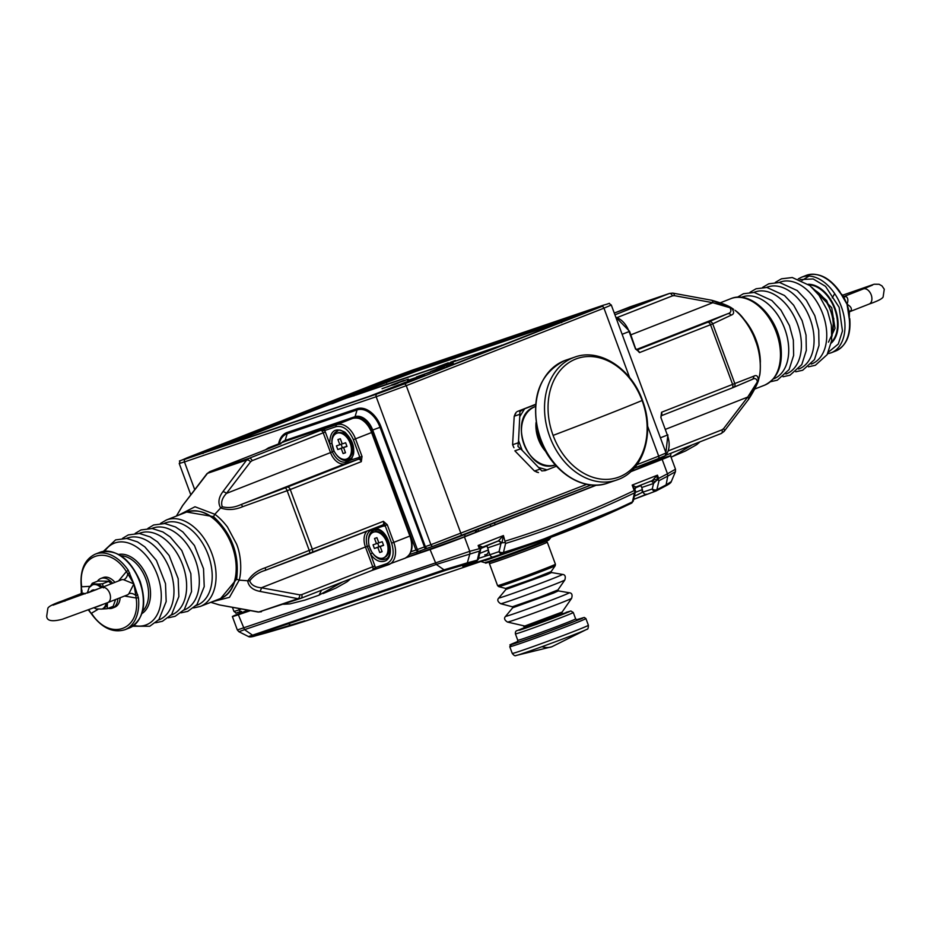 <?xml version="1.0" encoding="UTF-8"?>
<svg xmlns="http://www.w3.org/2000/svg" width="931" height="931" viewBox="0 0 931 931"><rect width="100%" height="100%" fill="white"/><g stroke="black" fill="none" stroke-linecap="round" stroke-linejoin="round"><path stroke-width="1.4" d="M520.51 448.893L514.855 450.825L534.475 471.016L540.131 469.096L522.186 450.383L518.544 440.572L517.939 446.38L522.186 450.383M518.544 440.572L519.87 414.295L514.215 416.215L512.597 444.727L518.253 442.807M535.558 404.345L517.066 411.607L535.523 404.671M556.401 466.21L547.044 469.876L538.805 467.49M544.833 470.714L547.044 469.876M537.815 472.296L534.475 471.016M513.947 447.741L512.597 444.727L513.947 447.741M515.902 413.038L514.215 416.215M545.24 470.574L541.819 470.946L540.131 469.096M519.87 414.295L519.894 411.688L522.722 409.687M102.829 577.697A15.908 10.334 68.6 0 1 103.12 577.581A15.908 10.334 68.6 0 1 103.411 577.476A15.908 10.334 68.6 0 1 114.909 582.364M120.134 597.76A15.908 10.334 68.6 0 1 114.734 607.198A15.908 10.334 68.6 0 1 114.443 607.315M97.441 581.247A15.908 10.334 68.6 0 1 100.816 578.477A15.908 10.334 68.6 0 1 101.107 578.372A15.908 10.334 68.6 0 1 112.604 583.272M117.841 598.656A15.908 10.334 68.6 0 1 112.43 608.106A15.908 10.334 68.6 0 1 112.139 608.211A15.908 10.334 68.6 0 1 108.077 608.374M661.01 417.356L661.557 412.258L660.859 417.472L667.364 435.08L660.416 437.803M729.927 307.719L711.4 300.213A3.247 1.874 105.3 0 1 711.668 300.248A3.247 1.874 105.3 0 1 712.809 302.703L729.927 307.719C731.731 310.884 730.916 312.909 727.495 313.817L708.863 321.777A3.247 2.898 67.1 0 1 712.715 323.837L710.528 324.733L732.604 384.398L734.803 383.537L712.715 323.837L731.149 315.167C734.326 314.119 734.373 311.652 731.289 307.73L733.593 309.325M636.885 350.149A3.247 2.106 68.6 0 1 639.492 352.593L636.117 348.962L639.492 352.593L710.528 324.733A3.247 2.106 -111.4 0 0 707.409 322.37L636.792 350.056M635.745 349.078L629.6 331.343L615.775 317.122M665.909 454.84A19.481 12.65 -111.4 0 0 667.364 435.08L660.859 417.472M661.185 415.68A3.247 2.106 68.6 0 0 661.557 412.258L732.604 384.398A3.247 2.106 -111.4 0 1 731.789 388.111L661.173 415.796L731.731 388.122A3.247 2.106 -111.4 0 0 731.789 388.111L733.325 387.482A3.247 2.898 67.1 0 0 734.803 383.537L753.738 376.217C756.705 374.611 758.241 376.159 758.346 380.884L759.382 376.194C761.5 367.035 759.847 351.22 755.39 340.513C751.829 329.516 742.647 316.133 735.013 310.314L735.059 310.349C742.03 314.922 748.99 325.059 755.914 340.758C761.907 354.49 760.418 375.146 759.382 376.182L759.382 376.182M731.731 388.122L751.817 379.58C754.901 377.753 756.752 378.51 757.357 381.861L747.721 397.072A3.247 1.804 32.7 0 1 748.454 399.504L748.454 399.504A3.247 1.804 32.7 0 1 748.233 399.76L757.357 381.861M751.817 379.58A3.247 3.049 -113.8 0 0 752.004 379.499L752.004 379.499A3.247 3.049 -113.8 0 0 753.738 376.217M672.217 293.172A3.247 1.978 97.5 0 1 672.799 293.114L711.668 300.248C720.978 302.854 727.495 305.333 731.207 307.684L731.289 307.73M636.397 349.532L727.495 313.817A3.247 3.049 66.2 0 1 731.149 315.167M665.805 429.203L747.721 397.072L723.573 428.667A3.247 1.92 40.2 0 1 724.062 431.437L748.454 399.504C752.888 392.835 756.496 385.853 758.3 381.035L758.346 380.884M630.624 306.66L669.552 293.416L672.799 293.114A3.247 1.978 97.5 0 1 674.37 295.651L712.809 302.703L630.892 334.823M178.38 515.285L194.986 506.767L214.828 514.273L220.647 507.954C217.807 502.949 218.541 497.561 222.823 491.777L246.657 460.03L249.043 458.296L209.894 471.61L280.941 443.75A3.247 2.106 -111.4 0 0 280.883 443.773L268.861 447.741L284.944 441.422A19.481 12.65 -111.4 0 0 284.595 441.55A19.481 12.65 -111.4 0 0 284.246 441.701M265.451 449.824L268.5 447.869L284.991 441.41A1.629 1.234 71.2 0 0 284.944 441.422L352.849 418.333L336.754 424.652A19.481 12.65 68.6 0 1 355.502 438.838L371.597 432.531L409.884 536.047L393.79 542.354A19.481 12.65 68.6 0 1 388.914 564.558A19.481 12.65 68.6 0 1 388.564 564.698A1.629 1.234 -108.8 0 1 386.854 563.616L375.298 567.549L371.888 570.482L388.483 564.721M219.088 604.813A3.247 1.874 -74.7 0 0 219.332 604.917L210.802 602.322L219.6 604.952L258.783 611.993L297.943 598.668L259.644 591.336C252.697 589.928 248.717 586.518 247.704 581.107C251.451 574.869 257.27 570.435 265.16 567.794L309.232 550.396L287.144 490.695L242.572 506.732A3.247 0.64 -110.6 0 0 241.094 504.532C234.577 507.523 228.304 508.268 222.276 506.767C220.728 502.519 222.102 498.073 226.419 493.418L250.567 461.823A3.247 1.92 -139.8 0 0 246.657 460.03L207.497 473.344L182.767 505.393L176.378 516.065L182.546 505.649A3.247 1.804 -147.3 0 0 182.406 505.952M259.644 591.336A3.247 1.874 -74.7 0 0 261.332 587.787C255.082 587.228 251.207 584.936 249.706 580.909L239.197 580.153L229.468 597.341L212.373 601.705M209.743 471.668A3.247 2.106 68.6 0 1 209.836 471.621A3.247 2.106 68.6 0 1 209.894 471.61L207.497 473.344A3.247 1.92 -139.8 0 0 206.938 473.716L182.546 505.649A3.247 1.804 -147.3 0 1 182.767 505.393M320.078 430.436L324.616 430.553A1.629 1.234 -108.8 0 1 325.198 428.574L249.043 458.296A3.247 2.106 68.6 0 1 252.161 460.659L323.208 432.81A3.247 2.106 -111.4 0 0 320.078 430.436M219.6 604.952A3.247 1.874 -74.7 0 1 219.332 604.917L258.201 612.051A3.247 1.978 -82.5 0 0 258.783 611.993L300.899 598.319A3.247 2.106 68.6 0 1 300.841 598.342L300.597 598.424M300.841 598.342L297.943 598.668A3.247 1.978 -82.5 0 0 299.77 594.839L261.332 587.787L365.441 546.974L372.761 566.758L301.714 594.618A3.247 2.106 68.6 0 1 300.899 598.319L371.946 570.459A3.247 2.106 -111.4 0 0 372.761 566.758L374.902 565.967L375.298 567.549A1.629 1.234 71.2 0 0 376.962 568.632L376.962 568.632A1.629 1.234 71.2 0 0 377.008 568.62M222.276 506.767L220.647 507.954C227.571 510.363 234.891 509.955 242.572 506.732M325.35 432.019L329.69 443.75C329.97 430.878 335.055 427.026 344.982 432.205C353.966 441.341 356.003 450.592 351.068 459.937L359.866 457.249L353.349 439.63C348.916 429.761 343.19 425.432 336.172 426.619L324.616 430.553L325.35 432.019L323.208 432.81L330.528 452.594L226.419 493.418A3.247 1.804 -147.3 0 0 222.823 491.777M186.7 512.027L213.513 516.647L214.828 514.273C219.041 517.299 223.242 521.535 227.443 526.981L236.497 543.937C241.048 554.608 241.885 570.831 239.197 580.153L236.637 579.187L220.694 598.435M213.513 516.647C231.912 533.87 239.628 554.713 236.637 579.187M362.019 456.458L359.866 457.249L361.309 461.66L362.019 456.458L355.502 438.838L353.349 439.63M377.835 529.844A1.629 1.14 -78.7 0 1 376.52 528.75C389.286 530.344 395.978 558.344 384.282 561.242C379.452 562.464 374.879 560.125 370.561 554.224L374.902 565.967M249.706 580.909C253.337 575.893 258.574 572.356 265.416 570.296A3.247 0.64 -110.6 0 0 265.44 570.284A3.247 0.64 -110.6 0 0 265.16 567.794M264.544 570.633L309.395 553.712A3.247 1.001 -110.7 0 0 309.418 553.701A3.247 1.001 -110.7 0 0 309.232 550.396L312.339 549.185L290.263 489.52L287.144 490.695A3.247 1.001 -110.7 0 0 285.072 487.949L241.094 504.532L345.203 463.708A1.629 1.234 71.2 0 0 345.901 462.207L351.068 459.937A1.629 1.164 40.3 0 1 350.987 458.436L350.987 458.436A1.629 1.164 40.3 0 1 351.336 458.192L346.751 460.67C341.886 460.764 337.639 457.552 334.031 451.046L331.983 443.528A15.583 10.125 68.6 0 1 337.173 431.193A15.583 10.125 68.6 0 1 337.453 431.1M331.983 443.528L329.69 443.75L332.32 451.919C335.998 459.309 340.525 462.73 345.901 462.207A1.629 1.257 84.3 0 1 346.751 460.67M311.582 552.863L382.513 525.061A3.247 2.106 -111.4 0 0 382.571 525.037A3.247 2.106 -111.4 0 0 383.386 521.337L385.12 525.526L387.273 524.735L383.386 521.337L312.339 549.185A3.247 2.106 68.6 0 1 311.524 552.886A3.247 2.106 68.6 0 1 311.466 552.909L309.395 553.712M387.273 524.735L393.79 542.354L391.637 543.145L385.12 525.526L371.027 530.111C366.5 532.951 365.231 538.351 367.233 546.299L370.561 554.224L372.388 552.839M373.634 530.193L377.358 529.89C388.541 530.903 394.697 557.169 385.155 559.159A15.583 10.125 68.6 0 1 384.864 559.263A15.583 10.125 68.6 0 1 372.447 552.921M337.173 431.193C342.096 424.408 360.716 449.836 350.987 458.436L348.124 460.38M337.744 431.006A15.583 10.125 -111.4 0 0 333.996 435.371M343.388 459.32A15.583 10.125 -111.4 0 0 349.032 459.995M371.469 551.443L369.107 545.845C367.629 538.607 368.804 533.556 372.656 530.682L373.913 530.1M374.262 529.995A15.583 10.125 -111.4 0 0 370.596 534.313M379.988 558.263A15.583 10.125 -111.4 0 0 385.69 558.914M352.395 451.36A8.763 5.691 -111.4 0 0 353.396 450.627M347.24 434.952A8.763 5.691 -111.4 0 0 346.006 435.08M382.606 534.022A8.763 5.691 68.6 0 1 383.84 533.894M389.996 549.569A8.763 5.691 68.6 0 1 388.995 550.314M90.726 591.755A8.123 5.272 68.6 0 1 92.518 590.114A8.123 5.272 -111.4 0 0 90.726 591.755M642.087 400.505A62.843 47.772 71.2 0 0 575.8 359.029A62.843 47.772 71.2 0 0 553.095 435.394A62.843 47.772 71.2 0 0 619.394 476.87A62.843 47.772 71.2 0 0 642.087 400.505A177.053 4.015 -20.3 0 1 553.095 435.394M97.883 609.433L91.471 613.203C109.299 641.494 140.895 630.753 136.159 598.005L124.521 596.038M118.586 580.921L126.383 571.576C108.543 543.285 76.947 554.026 81.695 586.774L90.191 586.332M88.899 609.77A6.494 4.469 104.6 0 1 89.644 611.202L91.285 613.669C101.677 627.913 112.872 633.266 124.894 629.728A40.592 26.347 -111.4 0 0 138.44 597.795L136.159 598.005L135.821 595.503A6.494 4.585 -143.1 0 0 128.874 593.699L133.889 583.9L138.44 597.795M85.093 593.873A8.123 5.272 -111.4 0 0 81.393 593.431A6.494 4.585 36.9 0 0 81.602 589.451L81.23 586.495C79.938 570.086 84.605 559.31 95.265 554.154L99.861 552.351C116.608 548.755 130.037 558.449 140.162 581.421C147.214 604.266 143.665 619.767 129.49 627.925A40.592 26.347 -111.4 0 0 139.638 581.654A40.592 26.347 -111.4 0 0 99.861 552.351M123.718 579.745A6.494 4.469 -75.4 0 0 127.768 573.752L126.383 571.576L128.257 570.261L133.889 583.9L123.718 579.745A8.123 5.272 -111.4 0 0 121.333 579.85L121.367 579.838M88.422 609.956L89.69 611.248M137.753 594.804A1.629 0.628 159.8 0 1 135.821 595.503L133.889 583.9L127.768 573.752L129.7 573.019M64.879 601.205A8.123 5.272 68.6 0 0 61.853 601.089L81.311 593.547L81.23 586.495M541.935 646.708A38.055 0.861 159.7 0 1 515.937 655.529L515.937 655.529C515.099 656.18 513.877 655.471 512.259 653.422A40.592 0.919 159.7 0 0 545.38 642.146A40.592 0.919 159.7 0 0 587.019 626.039A40.592 0.919 159.7 0 0 588.392 625.26C588.311 628.192 587.833 629.531 586.972 629.251A38.055 0.861 159.7 0 1 585.832 629.833A38.055 0.861 159.7 0 1 541.935 646.708A171.548 46.992 -109.9 0 0 551.885 646.742L515.937 655.529M577.104 619.918L576.626 620.453C567.805 624.701 505.847 647.173 517.915 641.75M801.928 280.429L809.097 276.065M849.142 315.865L849.398 312.281L849.293 319.065L847.047 304.286C850.503 306.194 851.9 308.254 851.225 310.465A8.123 5.272 68.6 0 1 849.607 311.734L869.147 304.065A8.123 5.272 -111.4 0 0 871.183 294.813A8.123 5.272 -111.4 0 0 863.223 288.959L843.73 296.593A8.123 5.272 68.6 0 1 846.058 296.524A6.494 4.469 -75.4 0 1 843.952 296.675L843.463 296.419M849.398 312.362L849.689 311.606A6.494 4.585 -143.1 0 1 851.225 310.465M839.11 291.543L839.715 291.484C829.323 277.24 818.128 271.887 806.106 275.436A40.592 26.347 68.6 0 1 839.11 291.543L841.089 294.091L839.715 291.484M849.398 312.281L847.047 304.286L843.556 296.535L841.356 293.963L843.544 296.535M846.058 296.524C848.06 297.885 848.385 300.48 847.047 304.286L841.089 294.091M831.267 343.085A32.469 21.087 -111.4 0 0 835.154 308.685A32.469 21.087 -111.4 0 0 808.213 284.281M102.503 583.784L98.407 584.086L103.492 587.88L102.503 583.784L108.24 581.526L109.439 581.956L108.45 581.212L98.011 581.025L92.262 583.272L94.054 583.877L91.843 585.168M113.163 606.349L115.56 599.552M92.262 583.272L90.738 585.692M98.407 584.086L94.054 583.877M109.439 581.956L110.708 583.4M106.122 603.241A12.987 8.437 68.6 0 1 101.945 609.083L103.318 608.537A12.987 8.437 -111.4 0 0 107.437 603.055L107.507 602.706A12.987 8.437 -111.4 0 1 107.437 603.055L107.193 608.723L113.163 606.337M102.201 608.979L107.193 608.723M102.526 587.228A12.987 8.437 -111.4 0 0 96.23 583.981A12.987 8.437 -111.4 0 0 93.833 584.354L92.46 584.901A12.987 8.437 68.6 0 1 101.142 587.764M90.493 591.848A8.123 5.272 68.6 0 1 92.402 590.149A8.123 5.272 68.6 0 1 95.02 590.126M97.301 589.253L88.224 592.698M388.704 542.133A7.145 4.643 68.6 0 1 389.1 544.868L389.088 548.592A13.802 8.961 68.6 0 1 384.387 557.541L383.351 557.948A13.802 8.961 68.6 0 1 369.828 547.987A13.802 8.961 68.6 0 1 373.273 532.253A13.802 8.961 68.6 0 1 386.807 542.214A13.802 8.961 68.6 0 1 383.351 557.948M373.273 532.253L374.309 531.845A13.802 8.961 68.6 0 1 383.851 535.209L386.388 537.943A7.145 4.643 68.6 0 1 387.959 540.213M383.851 535.209A13.802 8.961 68.6 0 1 387.831 541.807A13.802 8.961 68.6 0 1 389.088 548.592M378.836 542.866L382.234 541.714L383.584 545.368L380.185 546.52L382.106 551.699L379.708 552.514L377.788 547.335L374.402 548.487L373.04 544.833L376.438 543.681L374.53 538.502L376.927 537.687L378.836 542.866M377.695 543.192L378.998 546.683L382.432 545.647M380.185 546.52L383.525 545.217M379.708 552.514L382.059 551.583M378.801 542.761L376.438 543.681M377.788 547.335L382.385 545.531M374.402 548.487L378.998 546.683M352.104 443.191A7.145 4.643 68.6 0 1 352.5 445.926L352.488 449.65A13.802 8.961 68.6 0 1 347.787 458.599L346.751 459.006A13.802 8.961 68.6 0 1 333.228 449.045A13.802 8.961 68.6 0 1 336.673 433.311A13.802 8.961 68.6 0 1 350.196 443.272A13.802 8.961 68.6 0 1 346.751 459.006M336.673 433.311L337.709 432.903A13.802 8.961 68.6 0 1 347.251 436.267L349.788 439.001A7.145 4.643 68.6 0 1 351.359 441.271M348.136 435.964L347.275 436.302A13.802 8.961 68.6 0 1 351.231 442.865A13.802 8.961 68.6 0 1 352.488 449.65M342.236 443.924L345.634 442.772L346.984 446.426L343.586 447.578L345.506 452.757L343.108 453.572L341.188 448.393L337.79 449.545L336.44 445.891L339.838 444.739L337.93 439.56L340.327 438.745L342.236 443.924M341.095 444.25L342.399 447.741L345.832 446.694M343.586 447.578L346.926 446.263M343.108 453.572L345.459 452.641M342.201 443.819L339.838 444.739M341.188 448.393L345.785 446.589M337.79 449.545L342.399 447.741M635.989 486.983L652.259 480.605L657.461 475.182L656.902 480.105L653.539 483.48L641.68 487.518M655.866 491.044L665.281 486.145C669.121 484.19 671.123 482.665 671.298 481.583L666.119 484.888L667.748 476.113L658.985 480.687L656.89 489.706A3.247 2.095 62.7 0 1 656.052 490.974A3.247 2.095 62.7 0 1 655.866 491.044A3.247 2.467 -108.8 0 1 655.61 491.161A3.247 2.467 -108.8 0 1 652.259 488.984L653.539 483.48A3.247 2.467 -108.8 0 0 650.699 481.211M658.985 480.687L658.136 479.93L658.659 478.394L657.461 475.182L632.172 485.098L635.896 487.018A3.247 2.572 -108.6 0 0 635.838 487.041M656.902 480.105L658.136 479.93M417.216 582.934A1628.284 1237.834 -108.8 0 1 398.945 589.358A1628.284 1237.834 -108.8 0 1 385.259 593.897L436.383 576.51A1628.284 1237.834 71.2 0 0 450.08 571.971L527.132 545.775A1628.284 1237.834 -108.8 0 1 502.356 553.817L493.197 556.936C479.849 561.626 452.105 569.772 467.025 564.617L476.183 561.498A3.247 2.106 -105.5 0 0 477.324 560.113L479.418 551.105L436.267 564.454L444.029 569.83L248.507 636.56C249.578 637.27 252.092 636.967 256.06 635.664L255.967 635.687M385.225 593.815L384.55 594.048M540.632 541.074L485.028 560.567M484.586 562.615A35.041 0.791 -20.3 0 0 492.627 560.171A35.041 0.791 -20.3 0 0 528.727 547.067A35.041 0.791 -20.3 0 0 550.302 538.304L548.673 539.968C552.56 538.991 512.934 554.294 494.501 560.462C479.616 565.14 488.845 562.161 484.586 562.615L480.559 561.428M646.708 494.163A3.247 2.467 -108.8 0 1 646.451 494.268A3.247 2.467 -108.8 0 1 643.1 492.103L642.099 492.452M646.195 494.338L633.639 499.388L656.052 490.974L665.281 486.145M265.998 632.964A3.247 2.106 -105.5 0 0 266.068 632.94A3.247 2.106 -105.5 0 0 266.138 632.917L292.311 625.236A3.247 2.106 72.8 0 1 292.276 625.248A3.247 2.106 72.8 0 1 292.043 625.295M467.025 564.617A3.247 2.467 71.2 0 0 467.129 564.582L476.288 561.474A3.247 2.467 -108.8 0 1 476.183 561.498A1628.284 1237.834 -108.8 0 1 466.187 564.221L445.879 570.226L254.14 635.419C249.24 637.165 249.915 637.235 256.141 635.64L266.138 632.917A3.247 2.467 71.2 0 0 266.243 632.882A3.247 2.467 71.2 0 0 266.347 632.847M466.187 564.221L467.327 562.836L444.029 569.83L445.879 570.226M493.197 556.936A3.247 2.467 -108.8 0 1 489.904 554.748L478.581 558.379M635.559 491.137L633.266 500.983L631.509 503.171L527.132 545.775A1628.284 1237.834 -108.8 0 0 631.358 503.24A3.247 2.106 -115.6 0 0 631.509 503.171A3.247 2.106 -115.6 0 0 632.405 501.879L634.5 492.883A1619.498 1231.154 -108.8 0 1 505.58 543.436L503.473 552.432A3.247 2.106 72.8 0 1 502.356 553.817A3.247 2.467 -108.8 0 1 499.063 551.629L489.904 554.748L488.6 551.21M254.14 635.419L252.301 635.023L244.539 629.647L238.93 631.73L237.335 629.961L232.378 616.543A25.975 0.594 159.7 0 1 240.757 612.97L247.111 610.48M480.699 549.267L478.406 559.135A3.247 1.792 -166.9 0 1 477.324 560.113A1627.33 1237.113 -108.8 0 1 467.327 562.836L469.922 553.677L469.771 551.315L237.335 629.961M480.687 548.871L478.138 545.485L481.874 546.718L480.792 548.068M481.653 547.498L498.422 540.876L503.427 535.569L478.138 545.485L479.337 548.708L480.699 549.197L479.418 551.105M497.829 541.155A3.247 2.467 -108.8 0 1 500.983 543.378L487.646 547.917M505.58 543.436L503.427 535.569L501.96 542.761L504.788 542.622M501.96 542.761L500.983 543.378L499.063 551.629A3.247 1.792 -166.9 0 0 503.473 552.432A1627.33 1237.113 -108.8 0 0 632.405 501.879A3.247 1.792 -166.9 0 0 633.266 500.983M635.547 490.94L632.172 485.098L634.197 490.567L635.384 491.417L635.117 490.544L634.5 492.883M671.298 481.583L675.441 471.703L667.748 476.113L667.48 473.786L675.499 469.224L670.541 455.818A25.975 0.594 159.7 0 0 664.571 457.61L637.025 466.978M406.23 557.669L430.075 549.558L436.267 564.454L244.539 629.647L238.348 614.751A25.975 0.594 159.7 0 1 232.378 616.543M238.348 614.751L249.752 610.876M481.874 546.718L481.606 547.509L481.874 546.718M480.722 548.254L498.038 541.074A3.247 2.362 -108.9 0 1 498.05 541.062L498.05 541.062A3.247 2.362 -108.9 0 1 501.239 543.122M498.422 540.876L501.669 542.61M249.252 610.794L238.464 614.297L247.495 610.538M596.003 485.121L460.449 538.269L407.022 557.157M634.139 468.2L664.455 458.064L631.055 471.377M634.93 489.275L636.187 486.855M479.337 548.708L469.771 551.315L464.441 536.919A25.975 0.594 159.7 0 1 430.075 549.558M670.541 455.818A25.975 0.594 159.7 0 1 662.15 459.39L667.48 473.786L658.659 478.394M464.441 536.919L596.573 485.109M630.659 471.749L662.15 459.39M652.259 480.605L652.352 480.559A3.247 1.885 -109.4 0 1 654.819 482.235M656.332 480L653.981 479.232M408.313 379.138L405.986 379.964M394.697 384.014L404.205 380.511M397.874 383.281L395.745 383.875M396.548 383.514L395.221 384.084M387.447 386.877L388.343 386.528M451.314 363.916L445.926 365.825M444.424 366.616L441.678 367.547M437 369.048L430.518 371.527L437.198 369.072M436.278 369.572L441.666 367.512M430.576 371.678L437.035 369.374M430.774 371.969L425.909 373.727M424.908 374.262L416.401 377.02L432.287 371.201M415.435 377.974L407.487 380.511L416.204 377.497M407.487 380.511L408.29 380.407M439.676 366.325L444.029 364.882M347.659 397.63L344.749 398.771M359.75 393.394L501.867 345.354L359.785 393.487M451.488 362.031L450.616 362.38M448.265 363.404L450.267 362.648M404.147 380.36L391.567 384.98L405.357 380.372M405.311 380.22L403.612 381.058M403.554 380.907L401.971 381.442M382.082 388.704L399.085 382.536M397.816 383.13L395.547 384.224M395.489 384.072L394.127 384.782M394.069 384.631L392.486 385.166M443.947 366.302L453.211 362.997M451.256 363.765L446.298 365.708M444.366 366.465L436.406 369.258M436.371 369.176L440.165 367.826M440.13 367.71L443.924 366.22M436.383 369.409L437.244 369.048M430.727 371.818L426.445 373.494M424.862 374.111L424.14 374.378M424.082 374.227L416.401 377.02M415.377 377.823L410.513 379.65M410.466 379.499L409.337 380.116M409.279 379.964L408.255 380.314M437.663 366.907L448.23 362.811L437.698 367M332.274 403.658L355.211 394.5M330.621 404.054L332.216 403.507M542.366 329.504L432.845 372.447M550.896 326.234L542.331 329.423M500.028 346.076L501.809 345.203M355.828 395.105L499.97 345.925M353.687 395.943L355.77 394.953M344.714 398.666L353.64 395.791M450.557 362.229L455.468 360.367M411.642 379.033L414.516 378.056L411.642 379.033M560.939 322.289L436.627 371.038M203.109 452.85L368.839 396.501L403.891 382.885L368.839 396.501L203.098 452.85L233.332 440.875L234.181 441.957L239.418 439.723L240.023 440.13L236.358 441.282M227.723 442.842L227.036 442.423L234.775 439.804L228.153 441.922L357.457 391.346L357.213 392.137L364.207 389.752L364.428 390.368L420.102 369.165L561.486 321.09M239.395 439.641L353.768 394.791L416.425 371.213L414.947 369.665L574.636 315.935M585.646 311.617L555.598 323.394M208.148 450.197L191.367 456.784L208.148 450.197M229.41 441.864L213.781 447.986L229.41 441.864M405.858 372.679L389.077 379.254L405.858 372.679M383.444 381.466L367.815 387.599L383.444 381.466M399.876 385.015L383.095 391.59L399.876 385.015M421.138 376.671L405.509 382.804L421.138 376.671M575.172 316.272L559.543 322.405L575.172 316.272M597.586 307.486L580.804 314.073L597.586 307.486M281.802 442.656A18.329 11.905 68.6 0 1 285.154 440.433L355.06 416.669A18.329 11.905 68.6 0 1 372.691 430.017L418.147 551.594L409.582 554.515L418.042 551.629M418.089 551.618L415.913 550.035L411.013 551.699M635.012 488.03L640.97 485.586L642.425 489.543L642.087 492.476L634.395 496.165L638.91 494.186M635.256 492.452L642.425 489.543M535.383 406.533A30.851 23.45 71.2 0 0 535.069 406.649A30.851 23.45 71.2 0 0 523.641 443.331A30.851 23.45 71.2 0 0 555.237 464.918M545.973 451.803A30.851 23.45 -108.8 0 1 536.035 422.569M542.156 444.122A30.153 22.926 -108.8 0 1 537.687 430.983M220.368 598.563A46.434 30.141 -111.4 0 0 225.756 532.904A46.434 30.141 -111.4 0 0 186.468 512.12C201.003 507.989 214.293 514.901 226.361 532.835C242.025 556.75 239.372 592.069 220.368 598.563L200.258 606.453A46.434 30.141 68.6 0 0 205.646 540.795A46.434 30.141 68.6 0 0 166.358 519.998L186.468 512.12M164.042 523.466A44.083 28.617 68.6 0 1 202.306 542.796A44.083 28.617 68.6 0 1 196.197 605.487M151.834 528.482A43.838 28.465 68.6 0 1 189.47 547.905A43.838 28.465 68.6 0 1 183.838 610.096M139.161 533.451A43.838 28.465 68.6 0 1 176.785 552.874A43.838 28.465 68.6 0 1 171.164 615.077M126.476 538.421A43.838 28.465 68.6 0 1 164.112 557.844A43.838 28.465 68.6 0 1 158.479 620.046M104.772 551.175A43.838 28.465 68.6 0 1 151.427 562.813A43.838 28.465 68.6 0 1 159.748 608.176A43.838 28.465 68.6 0 1 133.889 625.446M118.703 554.422A32.026 20.796 68.6 0 1 143.339 569.469A32.026 20.796 68.6 0 1 141.908 613.599M142.618 611.132A30.851 20.028 -111.4 0 0 141.675 570.47A30.851 20.028 -111.4 0 0 120.902 555.749M283.443 604.266L289.832 603.905L304.926 600.099L317.983 595.549L319.112 595.118L321.463 590.254M319.112 595.118L342.794 581.887M519.905 416.413L524.514 408.988M622.129 334.299L629.077 331.576L635.594 349.183M615.845 317.308A19.481 12.65 -111.4 0 1 629.077 331.576L629.6 331.343M648.29 462.567A19.481 12.65 68.6 0 1 646.405 463.603A19.481 12.65 68.6 0 1 646.056 463.731A1.629 1.234 71.2 0 1 646.009 463.743L662.5 457.296A19.481 12.65 -111.4 0 0 664.862 455.876M662.139 457.424A19.481 12.65 -111.4 0 0 662.5 457.296L665.176 455.678M752.236 379.406L733.325 387.482A3.247 2.898 67.1 0 1 733.197 387.54M708.863 321.777L707.409 322.37M669.552 293.416L614.262 313.049L630.159 306.823A3.247 2.106 -111.4 0 0 630.101 306.846A3.247 2.106 -111.4 0 0 630.043 306.869M617.195 317.529L672.426 295.872A3.247 2.106 -111.4 0 0 669.308 293.509L614.926 314.829M645.323 463.731A1.629 1.234 71.2 0 0 646.009 463.743L646.009 463.743M723.503 431.809A3.247 1.92 40.2 0 0 724.062 431.437L721.164 433.532L665.56 455.329L721.106 433.555A3.247 2.106 -111.4 0 0 721.164 433.532A3.247 2.106 -111.4 0 0 721.979 429.831L668.481 450.802M723.573 428.667L721.979 429.831M672.426 295.872L674.37 295.651M744.009 319.345A46.434 30.141 68.6 0 1 759.684 353.733A46.434 30.141 68.6 0 1 760.371 362.217M730.742 298.7C750.561 290.1 777.117 316.296 780.76 345.098C783.227 365.15 777.862 378.498 764.642 385.155A46.434 30.141 -111.4 0 0 779.782 345.855A46.434 30.141 -111.4 0 0 730.742 298.7L720.198 302.843M773.358 378.952A43.838 28.465 -111.4 0 0 788.08 341.689A43.838 28.465 -111.4 0 0 741.355 297.326M785.915 374.029A43.838 28.465 -111.4 0 0 800.753 336.719A43.838 28.465 -111.4 0 0 753.912 292.404M798.6 369.06A43.838 28.465 -111.4 0 0 813.426 331.739A43.838 28.465 -111.4 0 0 766.597 287.435M811.273 364.079A43.838 28.465 -111.4 0 0 826.111 326.769A43.838 28.465 -111.4 0 0 779.27 282.465M832.07 334.345A30.851 20.028 -111.4 0 0 832.826 319.519A30.851 20.028 -111.4 0 0 814.741 290.146M480.699 548.534L486.936 545.973L488.391 549.942C488.659 552.991 487.472 554.632 484.83 554.841L484.748 554.876M479.733 553.41L488.391 549.942M692.245 444.878L672.508 456.551L685.507 450.976L696.667 444.681L699.961 441.853M670.914 453.234L670.646 456.097M268.5 447.869A19.481 12.65 68.6 0 1 268.861 447.741A1.629 1.234 -108.8 0 0 268.151 448.754M336.172 426.619A1.629 1.234 71.2 0 1 336.754 424.652L325.198 428.574M300.957 598.296L371.888 570.482A3.247 2.106 -111.4 0 0 371.946 570.459L405.008 558.251A19.481 12.65 68.6 0 0 409.884 536.047L410.408 535.814C413.83 546.706 412.026 554.178 405.008 558.251M372.121 432.31L371.597 432.531A19.481 12.65 -111.4 0 0 352.849 418.333A1.629 1.234 -108.8 0 1 352.896 418.322C361.077 416.913 367.489 421.568 372.121 432.31L410.408 535.814M250.567 461.823L252.161 460.659M334.031 451.046L330.528 452.594A15.257 9.904 -111.4 0 0 345.203 463.708L358.191 459.297L287.144 487.157A3.247 2.106 68.6 0 1 290.263 489.52L361.309 461.66A3.247 2.106 -111.4 0 0 358.191 459.297A1.629 1.234 71.2 0 0 358.772 457.319M301.714 594.618L299.77 594.839M391.637 543.145C394.674 553.48 393.08 560.299 386.854 563.616M366.849 531.205A15.257 9.904 -111.4 0 0 365.441 546.974L369.107 545.845M372.656 530.682A1.629 1.268 58.2 0 1 371.027 530.111A1.629 1.234 71.2 0 0 370.654 529.704M264.451 570.668L382.571 525.037A1.629 1.234 -108.8 0 1 384.224 526.131M287.144 487.157L285.072 487.949M607.815 483.061C581.468 492.999 547.661 468.549 538.455 433.846C530.507 398.363 539.142 373.983 564.349 360.704L566.001 360.099A64.937 49.366 71.2 0 0 564.384 360.693A64.937 49.366 71.2 0 0 540.539 438.548A64.937 49.366 71.2 0 0 607.815 483.061L618.312 479.453C643.507 470.364 654.737 433.474 642.96 401.75C632.324 369.316 600.169 347.682 574.823 357.097A64.937 49.366 71.2 0 0 573.205 357.69A64.937 49.366 71.2 0 0 549.36 435.545A64.937 49.366 71.2 0 0 616.625 480.07A64.937 49.366 71.2 0 0 618.254 479.477M128.257 570.261A40.592 26.347 -111.4 0 0 95.265 554.154M127.303 594.944L127.256 594.956A8.123 5.272 -111.4 0 0 128.874 593.699M53.02 605.162L101.793 587.508A8.123 5.272 68.6 0 1 109.753 593.373A8.123 5.272 68.6 0 1 107.717 602.625L127.256 594.956M808.958 284.851A31.98 20.761 68.6 0 1 813.485 285.642A31.98 20.761 68.6 0 1 835.363 311.047A31.98 20.761 68.6 0 1 831.43 342.166M812.1 287.516L831.72 307.754L835.014 328.34L828.474 342.154M547.265 542.156A30.851 0.698 159.7 0 1 523.466 551.699A30.851 0.698 159.7 0 1 491.137 563.162A30.851 0.698 159.7 0 1 489.403 563.558L497.561 585.599A30.851 0.698 -20.3 0 0 499.295 585.203A30.851 0.698 -20.3 0 0 531.613 573.74A30.851 0.698 -20.3 0 0 555.411 564.198L547.265 542.156L546.171 541.144M497.561 585.599L498.69 586.623A30.153 0.687 -20.3 0 0 500.366 586.227A30.153 0.687 -20.3 0 0 531.508 575.183A30.153 0.687 -20.3 0 0 555.225 565.711L555.411 564.198M498.69 586.623L505.591 588.427L532.043 579.21L551.152 571.576L555.225 565.711M551.152 571.576L551.559 572.553L546.753 574.718L505.917 589.439L498.853 597.935A33.935 0.768 -20.3 0 0 500.75 597.539A33.935 0.768 -20.3 0 0 536.919 584.691A33.935 0.768 -20.3 0 0 562.452 574.404C565.094 574.613 565.873 576.475 564.814 580.013A34.191 0.78 -20.3 0 1 537.932 590.743A34.191 0.78 -20.3 0 1 502.612 603.265A34.191 0.78 -20.3 0 1 500.715 603.719C497.608 601.729 496.991 599.797 498.853 597.935M500.715 603.719L512.376 606.779L538.828 597.551L557.948 589.928L564.814 580.013M557.948 589.928L558.344 590.894L553.538 593.07L512.702 607.78L505.649 616.275A33.935 0.768 -20.3 0 0 507.535 615.88A33.935 0.768 -20.3 0 0 543.716 603.032A33.935 0.768 -20.3 0 0 569.237 592.756C571.878 592.954 572.658 594.828 571.599 598.354A34.191 0.78 -20.3 0 1 544.716 609.095A34.191 0.78 -20.3 0 1 509.397 621.617A34.191 0.78 -20.3 0 1 507.5 622.071C504.393 620.081 503.776 618.149 505.649 616.275M507.5 622.071L524.793 626.028L562.091 612.086L571.599 598.354M562.277 614.565L561.905 613.552L525.864 627.04L524.747 627.296L523.653 626.307M509.769 646.708L511.934 643.926L517.752 641.459L512.05 643.868C505.452 646.731 513.959 643.973 537.559 635.605L582.503 618.324L576.429 619.755L584.284 617.451L585.902 618.545A40.592 0.919 159.7 0 1 584.528 619.313A40.592 0.919 159.7 0 1 542.889 635.431A40.592 0.919 159.7 0 1 509.769 646.708L512.259 653.422M518.043 641.692L517.275 642.076L517.787 640.284A30.851 0.698 -20.3 0 0 542.948 631.707A30.851 0.698 -20.3 0 0 574.602 619.464A30.851 0.698 -20.3 0 0 575.637 618.882L577.197 619.906M575.637 618.882L573.275 612.482A30.851 0.698 159.7 0 1 572.239 613.075A30.851 0.698 159.7 0 1 540.585 625.318A30.851 0.698 159.7 0 1 515.413 633.883L517.787 640.284M573.275 612.482L570.889 610.992L566.036 612.365L569.388 611.69L536.431 624.352L517.729 630.415L524.816 627.482L517.555 630.485C515.902 630.683 515.192 631.812 515.413 633.883M524.84 627.541L519.486 629.787L536.919 624.131L567.631 612.33L561.998 613.808M834.711 293.637L832.244 297.897M849.293 319.065A40.592 26.347 68.6 0 1 835.735 350.999L831.139 352.802A40.592 26.347 68.6 0 0 841.287 306.532A40.592 26.347 68.6 0 0 801.51 277.24L798.263 278.904M800.043 279.591L813.182 278.951L825.541 286.364L839.145 307.323L842.45 330.994L838.284 344.028L828.474 352.081M103.108 609.025L106.844 605.662M101.747 604.941L95.486 607.315M665.083 486.226L666.119 484.888A1627.33 1237.113 -108.8 0 1 656.89 489.706A3.247 1.792 -166.9 0 1 652.259 488.984L643.1 492.103L642.623 490.812M290.553 624.969A3.247 2.467 71.2 0 0 292.311 625.236A1628.284 1237.834 71.2 0 0 317.099 617.183L398.945 589.358M301.469 622.117A3.247 2.467 -108.8 0 1 300.201 622.083M275.297 629.798A3.247 2.467 71.2 0 0 275.401 629.775L304.833 620.779M463.871 565.745L467.129 564.582A3.247 2.467 71.2 0 0 467.222 564.547M494.582 560.427L537.909 544.484C550.78 539.235 551.792 538.49 540.958 542.249M244.76 611.609L244.993 612.249M416.681 552.095L417.263 553.677M420.684 552.514L420.079 550.884M476.253 530.018L476.916 531.822M478.592 531.159L477.929 529.367M490.195 524.549L490.858 526.352M495.129 524.677L494.454 522.885M634.197 490.567C592.465 510.595 549.558 527.423 505.452 541.051M416.425 371.213L550.57 325.513M419.858 369.956L419.869 368.56L364.207 389.752L364.44 388.972L357.457 391.346M386.54 382.932L385.062 381.384L364.44 388.972M364.196 391.16L364.428 390.368L357.446 392.742L357.213 392.137L352.919 393.708L353.152 394.325L357.446 392.742L357.213 393.534M353.768 394.791L353.152 394.325L239.151 439.025M234.333 442.237L227.862 444.436M237.975 438.78L352.919 393.708L352.302 393.243M239.418 439.723L239.197 439.106L214.479 448.986M560.776 322.359L436.651 371.027M561.16 322.079L553.887 325.059M554.166 324.454L585.483 311.687M585.867 311.408L420.102 367.768M414.947 369.665L385.062 381.384M239.197 439.106C240 438.187 238.534 438.42 234.798 439.804L233.332 440.875M403.891 382.885L424.513 375.298L403.879 382.885M384.887 380.244L187.178 457.773L185.269 459.169L376.997 393.976L404.066 384.026L601.775 306.497L603.684 305.1L411.956 370.282L384.887 380.244A2.269 1.478 -111.4 0 0 384.84 380.255A2.269 1.478 -111.4 0 0 384.806 380.279M187.178 457.773A2.269 1.478 -111.4 0 0 187.131 457.784C174.574 463.545 181.754 458.704 179.229 463.51L184.454 461.927A2.269 1.722 -108.8 0 1 185.269 459.169M603.684 305.1A2.269 1.722 -108.8 0 1 603.73 305.077L412.014 370.27L187.131 457.784M601.775 306.497A2.269 1.478 68.6 0 1 603.963 308.161L611.295 305.019C607.256 302.668 612.563 302.831 603.73 305.077M404.066 384.026A2.269 1.478 68.6 0 1 406.253 385.678L603.963 308.161L629.659 377.625M376.997 393.976A2.269 1.722 71.2 0 0 376.171 396.746L406.253 385.678L460.985 533.638A2.269 1.478 68.6 0 1 460.414 536.233A2.269 1.478 68.6 0 1 460.368 536.244L433.311 546.206A2.269 1.722 71.2 0 1 433.252 546.218L591.208 484.946L460.449 536.209M194.474 489.019L184.454 461.927L376.171 396.746L430.913 544.705L586.809 484.295M232.669 607.99L233.96 611.469L239.186 609.886L238.906 609.142M647.569 426.037L658.694 456.12L666.026 452.978L611.295 305.019M666.026 452.978C663.512 457.784 670.681 452.943 658.124 458.704A2.269 1.478 68.6 0 1 658.089 458.727L634.267 468.06L658.124 458.704A2.269 1.478 68.6 0 0 658.694 456.12L636.979 464.627M240.547 609.421L239.186 609.886A2.269 1.722 -108.8 0 0 241.525 611.411C232.657 613.669 237.999 613.82 233.96 611.469M355.177 417.856A17.189 11.16 68.6 0 1 371.655 430.39L415.913 550.035L425.327 546.602A2.269 1.722 71.2 0 0 427.666 548.115L433.252 546.218A2.269 1.722 71.2 0 1 430.913 544.705L425.327 546.602L381.07 426.957A25.021 16.246 -111.4 0 0 357.004 408.721L287.097 432.484A25.021 16.246 -111.4 0 0 278.578 443.912M381.07 426.957L380.034 427.329L425.223 548.987L418.135 551.606L427.666 548.115A2.269 1.722 71.2 0 0 427.725 548.103L433.194 546.241M287.097 432.484A1.629 1.234 -108.8 0 1 287.167 433.695A23.88 15.501 -111.4 0 0 279.23 443.656M357.004 408.721A1.629 1.234 -108.8 0 1 357.062 409.931L287.167 433.695L285.154 440.433A1.629 1.234 -108.8 0 0 285.142 441.364M371.655 430.39L380.034 427.329A23.88 15.501 -111.4 0 0 357.062 409.931L355.06 416.669A1.629 1.234 -108.8 0 0 355.118 417.856M425.223 548.987L427.725 548.103M555.702 464.767C527.551 476.125 506.255 416.11 535.046 406.661L535.837 406.37M193.625 607.908L200.258 606.453M166.358 519.998L160.504 523.431M181.01 612.831L187.794 611.341L196.953 604.615L204.226 586.611L203.528 568.713L194.463 545.531L182.86 531.95L175.54 526.981L164.868 523.548L153.662 524.979L147.913 528.401M168.336 617.8L175.121 616.31L184.28 609.584L191.542 591.581L190.855 573.694L181.778 550.512L170.187 536.919L162.867 531.95L152.195 528.517L140.988 529.948L135.228 533.37M155.652 622.769L162.436 621.28L171.595 614.565L178.868 596.55L178.17 578.663L169.105 555.481L157.514 541.889L150.182 536.919L139.51 533.498L128.303 534.918L122.555 538.339M132.737 626.249L149.763 626.249L158.922 619.534L166.184 601.531L165.497 583.632L156.42 560.45L144.829 546.858L137.509 541.9L126.837 538.467L115.63 539.887L103.376 551.361M323.069 593.559L336.068 587.996L347.216 581.7L350.51 578.861M538.479 472.587L536.303 471.959M516.24 412.27L514.89 414.446M114.734 607.198L112.43 608.106M103.12 577.581L100.816 578.477M667.899 434.858L665.607 455.282M764.642 385.155L754.645 389.077M737.375 297.245L743.415 293.742L754.238 292.439L771.846 300.492L780.969 310.186L789.453 325.617L793.352 340.118L793.643 355.398L789.092 369.584L777.315 380.185L770.496 381.722M749.99 292.322L756.088 288.761L766.923 287.47L784.519 295.523L793.654 305.217L802.126 320.648L806.037 335.148L806.316 350.428L801.777 364.615L789.988 375.216L783.087 376.752M762.664 287.353L768.773 283.792L779.596 282.5L797.204 290.553L806.327 300.248L814.811 315.679L818.71 330.179L819.001 345.459L814.45 359.645L802.673 370.247L795.772 371.783M775.348 282.384L781.446 278.823L792.281 277.531L809.877 285.584L819.012 295.278L827.484 310.71L831.395 325.198L831.674 340.49L827.124 354.676L815.347 365.278L808.445 366.814M813.485 288.843L826.693 300.562L833.792 318.763L832.035 336.149M464.546 534.603L465.221 536.407M475.136 530.461L475.799 532.253M671.03 457.133L672.508 456.551M280.883 443.773L209.836 471.621L206.938 473.716M284.991 441.41L352.896 418.322M258.201 612.051L261.448 611.737M566.001 360.099L574.823 357.097M124.894 629.728L129.49 627.925M88.375 609.968L91.285 613.669M81.602 592.791L81.358 589.381M101.793 587.508L121.333 579.85M107.717 602.625L62.202 619.301C51.764 621.966 46.608 620.849 46.725 615.938L47.888 608.176C48.749 606.384 53.404 604.021 61.853 601.089M489.578 562.08L489.403 563.558M505.591 588.427L505.917 589.439M551.559 572.553L562.452 574.404M512.376 606.779L512.702 607.78M558.344 590.894L569.237 592.756M561.905 613.552L562.091 612.086M525.119 628.297L524.747 627.296M551.885 646.742L586.972 629.251M585.902 618.545L588.392 625.26M519.195 630.182C518.939 630.822 562.231 615.03 567.468 612.389L567.991 612.133M849.77 318.658C851.062 335.067 846.395 345.843 835.735 350.999M806.106 275.436L801.51 277.24M827.624 353.792L831.139 352.802M869.147 304.065C877.596 301.144 882.251 298.781 883.112 296.989L884.275 289.215L881.96 285.887L879.05 284.269L874.104 284.234L842.625 295.185M872.487 285.13L863.223 288.959M94.136 607.827L96.254 608.955L101.945 609.083M92.46 584.901L89.12 587.577L87.305 593.047M389.949 548.208L389.088 548.545M384.736 534.906L383.875 535.244M353.349 449.266L352.488 449.603M289.355 624.724L292.276 625.248L317.099 617.183M256.048 635.664L275.401 629.775M550.302 538.304L550.721 537.408M248.507 636.56L238.93 631.73M478.406 559.135L476.288 561.474M635.687 487.146L652.305 480.582M675.499 469.224L675.441 471.703M550.244 326.49L550.209 326.374C551.943 324.686 546.322 327.316 555.609 323.394M586.379 311.966L586.635 311.198L585.494 311.676M203.098 452.85L202.318 453.106L203.016 453.513M561.672 322.65L561.928 321.882L560.788 322.359M210.243 449.708L189.33 457.447M231.33 441.422L211.919 448.602M407.953 372.191L387.052 379.918M385.364 381.023L365.953 388.204M401.959 384.526L381.058 392.254M423.058 376.229L403.647 383.409M577.092 315.83L557.681 323.01M599.68 306.997L578.779 314.725M179.229 463.51L190.564 494.152"/></g></svg>
